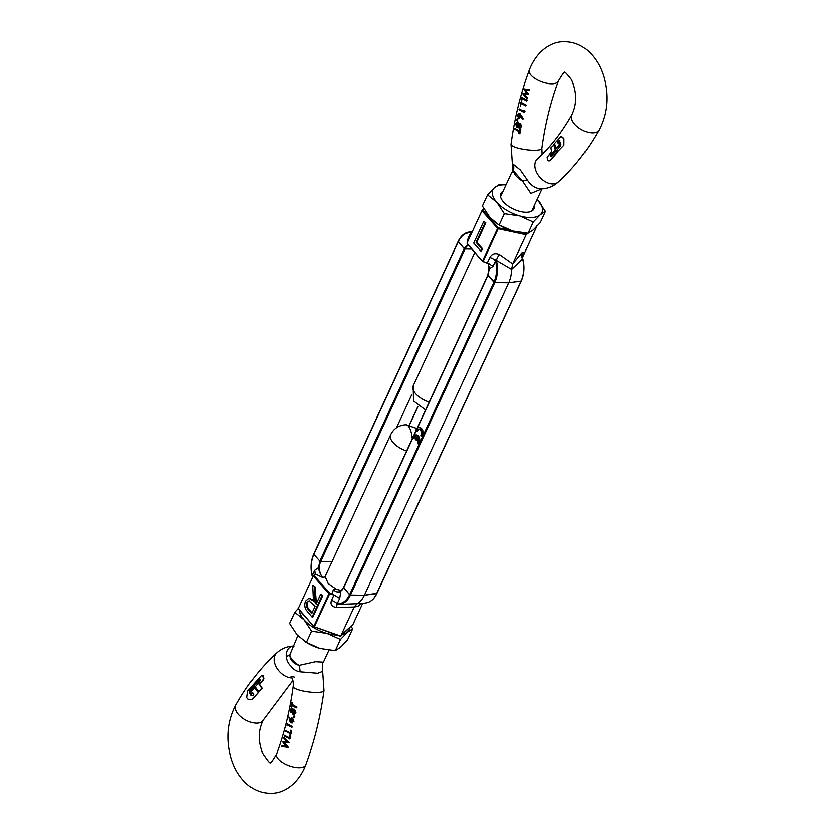 <?xml version="1.0" encoding="UTF-8"?>
<svg xmlns="http://www.w3.org/2000/svg" width="835" height="835" viewBox="0 0 835 835"><rect width="100%" height="100%" fill="white"/><g stroke="black" fill="none" stroke-linecap="round" stroke-linejoin="round"><path stroke-width="1.25" d="M341.379 590.543L336.171 589.249L328.103 583.488L325.274 576.985L325.848 574.918M321.444 577.027L321.59 576.213L322.55 577.371L321.444 577.027L315.265 573.969L313.313 575.837A0.678 0.553 46.2 0 1 314.085 575.639L329.606 593.101L329.46 593.998L333.927 594.969L339.636 598.361C340.45 594.311 340.586 592.182 340.033 591.984C338.29 592.464 336.39 591.994 334.355 590.575A6.764 5.688 29.8 0 1 333.123 590.168L333.447 589.635L334.355 590.575M321.59 576.213C319.972 573.624 318.928 570.785 318.438 567.685L314.691 570.284L315.254 574.532L313.375 576.202L328.886 593.664L329.606 593.101L332.257 593.675L333.123 590.168M467.423 242.275L468.153 238.163L471.284 232.057A23.839 15.489 86.8 0 0 468.644 232.161A23.839 15.489 86.8 0 0 458.321 241.43L464.218 248.621L471.681 249.08L465.043 248.997L320.64 561.527L331.965 561.673L320.64 561.527A11.314 7.348 86.8 0 0 322.55 577.371L325.274 576.985M352.662 624.653A0.678 0.553 -133.8 0 0 352.923 624.413L340.075 636.166L314.242 626.793M340.283 636.312L313.856 626.636L340.711 636.093L340.075 636.166L340.711 636.093L354.155 607.003L357.161 603.695L361.169 603.548L360.365 604.018M332.257 593.675L333.927 594.969L331.422 600.375C330.065 604.321 331.714 606.68 336.369 607.462A6.764 0.992 94 0 1 337.413 604.404M340.033 591.984L343.686 587.464L349.583 594.656C346.504 600.897 342.36 603.935 337.142 603.768A6.764 3.256 24.8 0 0 331.422 600.375M488.099 274.934L494.821 282.512L350.408 595.042L364.363 595.219L376.846 593.215M376.794 593.142L521.092 281.04A23.839 15.489 -93.2 0 0 522.689 258.881L511.646 269.35A25.353 16.47 86.8 0 1 508.765 282.689L521.301 280.925L376.888 593.455C374.351 598.799 370.834 601.931 366.356 602.839A23.839 15.489 -93.2 0 0 376.679 593.57L364.363 595.219A25.353 16.47 86.8 0 1 357.161 603.695L337.956 604.436M312.906 576.682A6.764 3.256 24.8 0 0 312.186 575.691C310.443 568.019 310.975 560.911 313.803 554.388L319.805 561.141L318.438 567.685M321.966 595.585L312.029 617.096L312.801 617.055L322.738 595.543L320.661 594.113L322.738 595.543M313.365 600.146L309.242 598.225M315.035 586.88L312.655 585.105L315.035 586.88L316.35 603.454M336.369 607.462L354.155 607.003L358.403 606.231A6.764 6.398 64.1 0 1 360.678 603.809M312.186 575.691L314.691 570.284M312.029 617.096L305.965 609.832C304.451 606.951 304.316 604.039 305.558 601.075L308.856 598.215L313.407 601.043L312.655 585.105M314.273 586.922L315.014 602.86L315.787 602.818M315.014 602.86L316.079 604.049L320.661 594.113M339.636 598.361L337.142 603.768C335.879 603.955 335.983 604.164 337.444 604.404L337.778 604.425A23.839 15.489 86.8 0 1 337.444 604.404M306.863 602.546L308.94 600.835L315.056 606.252L311.747 613.422L309.023 610.364C306.758 608.433 306.038 605.824 306.863 602.546L309.315 600.866M312.019 612.827L309.785 610.322C307.53 608.381 306.81 605.782 307.635 602.505M411.697 394.819L396.468 427.781M467.757 244.53L464.218 248.621L458.206 241.858L313.803 554.388L319.805 561.141L464.218 248.621L465.043 248.997A11.314 7.348 86.8 0 1 468.247 245.219M419.139 429.253A3.789 2.463 86.8 0 0 417.521 431.131L415.872 430.192A5.407 3.517 86.8 0 1 418.659 427.614A5.407 3.517 86.8 0 1 420.944 428.71A5.407 3.517 86.8 0 1 421.654 436.695L422.416 436.653A5.407 3.517 -93.2 0 0 421.717 428.668A5.407 3.517 -93.2 0 0 419.431 427.572A5.407 3.517 -93.2 0 0 419.045 427.624M416.748 431.173A3.789 2.463 86.8 0 1 418.742 429.232A3.789 2.463 86.8 0 1 420.349 429.994A3.789 2.463 86.8 0 1 420.767 435.703L421.654 436.695M415.757 436.569A3.789 2.463 86.8 0 0 414.139 438.448L412.49 437.509A5.407 3.517 86.8 0 1 415.277 434.931A5.407 3.517 86.8 0 1 417.563 436.027A5.407 3.517 86.8 0 1 418.272 444.011L419.034 443.969A5.407 3.517 -93.2 0 0 418.335 435.985A5.407 3.517 -93.2 0 0 416.049 434.878A5.407 3.517 -93.2 0 0 415.663 434.941M522.689 258.881L522.689 258.881A6.764 4.853 41.9 0 1 521.499 253.276L512.711 263.86L511.646 269.35L496.418 260.353A23.839 15.489 86.8 0 1 494.821 282.512L493.986 282.126L349.583 594.656L343.582 587.903L412.876 437.937M521.092 281.04L508.765 282.689L494.821 282.512L508.765 282.689L364.363 595.219L350.408 595.042A23.839 15.489 86.8 0 1 337.778 604.425L338.551 604.477M413.367 438.49A3.789 2.463 86.8 0 1 415.371 436.548A3.789 2.463 86.8 0 1 416.498 436.893L415.339 439.408L416.978 440.348L417.74 438.688M416.216 440.389L417.375 437.874A3.789 2.463 86.8 0 1 417.396 443.02L418.272 444.011M499.466 254.498C495.249 252.744 492.065 253.715 489.894 257.43A6.764 3.256 -155.2 0 1 495.604 260.823C495.332 258.871 495.604 258.714 496.418 260.353A6.764 2.536 118.8 0 1 499.466 254.498L512.711 263.86L526.154 234.771L525.403 233.142M417.458 428.011L487.984 275.373L493.986 282.126C496.815 275.602 497.357 268.505 495.604 260.823L493.099 266.24L489.352 268.828L488.151 263.088M468.153 238.163L468.873 239.144M482.025 210.712L466.995 243.204L482.62 261.397L487.389 262.837L482.62 261.397L467.318 244.018M489.894 257.43L487.389 262.837L493.099 266.24M483.882 208.813L482.077 210.587A0.678 0.553 46.2 0 1 482.86 210.399L498.37 227.861L498.224 228.759L526.154 234.771L528.096 233.268M536.665 226.661L536.728 226.609A0.678 0.605 -127.7 0 0 536.738 226.577L522.48 257.451M458.206 241.858C461.285 235.616 465.429 232.579 470.658 232.746A6.764 3.256 -155.2 0 1 471.368 233.727M485.855 222.893L483.778 221.452L485.855 222.893L476.868 242.338L482.453 248.621L481.43 250.844L480.657 250.886L473.758 243.121L483.778 221.452M472.182 231.973A6.764 6.398 -115.9 0 1 471.284 232.057L472.307 231.712M485.083 222.935L476.096 242.38L476.868 242.338M476.096 242.38L481.68 248.663L482.453 248.621M481.68 248.663L480.657 250.886M560.034 142.775L560.452 144.152L556.454 148.421M556.684 148.473L555.943 148.453L554.617 143.526L561.151 136.439L563.959 138.767L563.928 145.196L557.759 151.532L563.928 145.196M557.467 152.429L556.068 151.114L557.467 152.429L550.776 160.07L549.065 160.904M550.776 160.07L548.814 160.946L547.687 160.456L547.175 157.46L551.664 151.636L550.923 147.879L554.325 144.685L555.755 149.548L551.204 154.778L551.361 156.709L550.265 155.613L550.693 154.809L555.755 149.548M556.068 151.114L550.797 156.74M550.839 156.74L550.265 155.613L550.839 156.74M425.558 409.943L413.513 400.925L413.189 385.874A17.17 8.266 24.8 0 0 415.746 393.807A17.17 8.266 24.8 0 0 429.18 402.105M541.946 188.919L530.893 193.48L522.71 181.289L513.442 170.851L511.657 172.793C512.481 172.897 512.732 169.829 512.398 163.587L520.362 170.006L527.292 179.922C531.196 185.798 535.934 188.804 541.497 188.929L542.353 188.898C548.47 188.459 553.803 186.163 558.354 182.02A15.552 10.458 -132.3 0 1 553.365 183.982A15.552 10.458 -132.3 0 1 537.813 174.484A15.552 10.458 -132.3 0 1 537.437 159.005C550.338 147.284 561.84 132.514 571.944 114.708A15.552 8.298 -150.6 0 0 577.037 126.544A15.552 8.298 -150.6 0 0 593.267 132.849A15.552 8.298 -150.6 0 0 599.029 129.989C607.452 113.748 609.08 96.15 603.893 77.175C600.689 66.195 595.23 57.312 587.527 50.517C580.346 44.37 572.163 41.447 562.978 41.75C550.975 41.854 536.498 51.227 529.327 70.119A15.552 6.617 -159.5 0 0 536.279 79.252A15.552 6.617 -159.5 0 0 552.739 83.771A15.552 6.617 -159.5 0 0 558.469 80.995C562.967 73.47 565.055 70.745 564.71 72.802C564.47 71.215 566.746 73.511 571.547 79.701C576.943 92.132 577.079 103.79 571.944 114.708M559.909 140.572L558.124 141.564L558.855 143.87M561.423 136.449L563.729 138.297M554.21 144.643L553.657 144.674M524.568 110.356L525.09 111.086L524.244 112.548L519.078 109.583L519.234 108.884L523.775 111.577L524.568 110.356M519.234 108.884L524.307 111.546M520.769 102.173L526.321 105.126L525.643 105.857L520.936 103.175L520.268 106.066L520.769 102.173L526.321 105.126M521.468 103.143L520.268 106.066M521.927 97.309L527.344 100.273L526.666 101.004L522.084 98.311L521.395 101.202L521.927 97.309L527.344 100.273M522.616 98.279L521.395 101.202M523.942 88.834L529.547 89.763L528.868 90.566L524.839 89.867L528.064 94.407L523.764 94.324L527.292 98.102L527.135 98.864L522.731 93.635L526.655 93.614L523.942 88.834L529.547 89.763M525.361 89.846L528.618 94.23L528.064 94.407M524.286 94.292L527.824 98.071L527.135 98.864M522.762 93.489L527.167 93.583M519.975 113.487L518.869 113.32L519.975 113.487L523.482 118.81L522.449 119.311L520.445 116.075L520.372 116.952L518.41 118.153L517.721 114.875L519.464 113.508L523.482 118.81M520.967 116.044L520.883 116.921L518.921 118.121M517.283 119.29L517.731 118.925L517.919 119.802L517.209 120.198M516.928 120.209L517.209 118.956L517.919 119.802L517.449 120.177M517.272 121.816L518.086 121.931L519.099 124.154L520.591 123.695L521.781 126.659L519.568 128.026M518.608 126.315L517.001 127.004M520.017 123.559L521.238 126.69L519.046 128.058L518.097 126.335L516.479 127.035L515.79 123.538L517.564 121.962L518.587 124.185L520.017 123.559M514.892 128.381L519.328 131.085L519.725 129.394L520.873 129.634L519.902 133.715L518.765 133.464L519.161 131.784L514.736 129.091L514.892 128.381L519.861 131.053M559.283 142.806L558.344 143.902L557.592 141.595L559.387 140.593L560.953 144.017L560.796 145.749L556.882 150.196L557.759 151.532M513.452 164.349A13.527 12.869 -105.5 0 1 513.442 170.851A17.17 8.266 -155.2 0 0 516.312 176.164A17.17 8.266 -155.2 0 0 522.71 181.289A13.527 2.213 154.6 0 1 527.292 179.922M555.233 149.58L553.762 144.716M550.255 160.09L556.945 152.461M563.959 138.767L563.395 145.227M556.162 148.505L560.452 144.152M560.473 143.714L559.93 144.184M559.961 143.745L559.554 142.879M557.592 141.595L558.124 141.564M520.873 129.634L519.37 133.736M519.725 129.394L520.341 129.665M521.781 126.659L521.238 126.69M520.226 128.162L519.046 128.058M518.086 121.931L517.533 121.753M517.502 127.16L516.479 127.035M516.75 119.321L517.731 118.925M519.547 118.309L518.41 118.153M527.824 98.071L527.292 98.102M528.618 94.23L528.096 94.261M529.025 89.794L528.868 90.566M526.822 100.294L526.666 101.004M525.789 105.158L525.643 105.857M525.09 111.086L524.036 110.387M524.557 111.107L524.244 112.548M517.408 122.672L518.097 125.219L516.646 126.335L516.134 123.841L517.022 122.547M517.042 126.45L516.656 123.81L517.93 122.641M519.892 124.425L520.622 126.377L519.245 127.358L518.545 125.386L519.527 124.342M519.641 127.452L519.057 125.354L520.414 124.394M519.318 114.228L519.996 116.482L518.587 117.464L518.055 115.199L518.911 114.103M519.026 117.589L518.577 115.167L519.829 114.207M516.134 123.841L516.656 123.81M518.055 115.199L518.577 115.167M254.372 687.863L258.234 692.716L252.514 698.999L250.176 699.887M258.192 692.445L254.195 687.863L254.936 687.894M262.086 675.442L263.255 675.88L263.839 678.876L259.445 684.7L262.148 688.343L258.516 691.589L255.124 686.798L259.685 681.569L259.57 679.638L260.102 680.765M260.082 679.606L254.414 685.253L253.923 683.886L261.512 675.494L262.743 675.912L263.328 678.907L262.44 680.702L262.962 680.671M406.614 450.952A17.17 8.266 -155.2 0 1 393.181 442.644A17.17 8.266 -155.2 0 1 390.623 434.722L325.838 574.929M297.771 635.675L289.745 654.974C290.058 660.078 293.148 663.554 299.014 665.411L315.473 661.748L323.343 662.207C322.54 662.009 322.289 665.077 322.602 671.413L317.686 673.292L299.995 671.851C296.206 671.256 293.221 669.409 291.039 666.309C288.158 663.7 286.53 660.36 286.155 656.279C286.165 650.183 288.618 646.781 293.502 646.071M252.64 692.445L251.158 693.572L252.128 692.466L253.663 694.73L252.734 695.764L251.398 695.753L249.467 692.351L249.801 690.608L253.61 686.172L253.13 684.815L253.663 684.784L254.132 686.151L250.312 690.587L249.989 692.319L251.773 695.576L253.266 695.732M287.772 724.738L286.969 725.949L287.094 723.768L291.885 726.753L291.728 727.462L287.25 724.759L286.969 725.949M287.094 723.768L292.407 726.721L291.728 727.462M290.517 730.281L291.634 730.531L290.862 734.132L285.382 731.178L285.549 730.468L289.881 733.182L290.517 730.281L291.102 730.552L290.329 734.153M285.549 730.468L290.403 733.151M289.463 735.144L290.59 735.384L289.839 738.985L284.224 736.042L284.391 735.332L288.837 738.036L289.463 735.144L290.058 735.416L289.296 739.017M284.391 735.332L289.369 738.004M284.297 742.732L288.325 747.44L281.666 746.563L281.854 745.791L285.956 746.48L282.752 742.096L286.896 742.033L283.681 738.234L283.869 737.472L288.733 742.68L283.775 742.753L287.783 747.471M281.854 745.791L286.488 746.448M282.783 741.939L287.417 742.002M283.869 737.472L289.275 742.649L288.701 742.826M292.553 718.194L291.332 718.037L292.553 718.194L293.836 721.43L290.977 722.859L289.714 721.137L288.785 717.014L290.465 720.271M293.836 721.43L291.498 722.828M293.743 716.493L294.4 716.106L294.797 716.983L293.586 717.401L293.221 716.524L293.868 716.138L294.264 717.014L293.586 717.401M291.425 708.205L292.803 710.011M294.494 709.312L293.388 709.186L294.494 709.312L295.82 712.766L293.388 714.384M292.323 712.161L291.133 712.61L292.323 712.161M292.114 705.231L291.759 706.921L290.904 706.66L291.77 702.59L291.749 704.552L296.341 707.245L296.174 707.955L291.592 705.262L291.227 706.953M291.77 702.59L292.626 702.851L292.271 704.531L296.874 707.214L296.174 707.955M262.096 688.082L258.516 691.589M252.514 698.999L250.156 699.887L247.859 698.999L246.909 697.569L247.797 691.098L253.13 684.815M250.907 693.561L250.427 692.194L254.424 687.925M299.995 671.851A13.527 6.033 82.6 0 0 299.014 665.411A17.17 8.266 24.8 0 1 292.615 660.287A17.17 8.266 24.8 0 1 289.745 654.974A13.527 4.624 10.3 0 1 286.155 656.279M254.414 685.253L259.57 679.638M261.532 688.113L259.445 684.7M258.923 684.731L262.44 680.702M251.972 699.031L258.234 692.716M252.734 695.764L251.398 695.753M253.61 686.172L254.132 686.151M296.874 707.214L296.341 707.245M292.271 704.531L291.749 704.552M292.626 702.851L292.104 702.882M292.104 708.278L291.582 708.31L292.292 710.032L293.983 709.332L295.287 712.787L292.876 714.405L291.801 712.192L290.611 712.631L290.162 709.625L291.686 708.122M291.801 712.192L290.611 712.631M295.82 712.766L295.287 712.787M294.118 714.551L292.876 714.405M294.4 716.106L293.221 716.524M292.26 723.006L290.977 722.859M288.785 717.014L289.954 720.292L290.048 719.415L292.031 718.215L293.304 721.461M288.357 747.304L287.804 747.335M289.275 742.649L288.733 742.68M290.59 735.384L290.058 735.416M291.634 730.531L291.102 730.552M292.407 726.721L291.885 726.753M293.534 713.821L292.271 711.159L293.805 710.032L294.692 712.505L293.555 713.674L292.782 711.128L294.327 710.011M291.039 712.015L290.465 709.959L291.415 708.998L291.874 710.992L291.3 711.9L290.987 709.938L291.937 708.967M291.634 722.265L290.382 719.885L291.843 718.914L292.73 721.158L291.634 722.108L290.893 719.853L292.365 718.883M290.465 709.959L290.987 709.938M534.254 205.754A18.255 8.788 -155.2 0 1 529.233 212.038A18.255 8.788 -155.2 0 1 527.219 212.288A18.255 8.788 -155.2 0 1 501.543 199.252A18.255 8.788 -155.2 0 1 503.077 191.351M513.65 231.295A27.044 13.026 -155.2 0 1 512.784 231.055A27.044 13.026 -155.2 0 1 512.773 231.044A27.044 13.026 -155.2 0 1 497.733 224.104L489.926 217.465L482.421 206.109L487.609 194.889L496.888 202.404L504.382 213.76L499.194 224.98L497.055 223.644M504.382 213.76L519.735 215.983L533.304 222.058L540.266 214.845L545.453 211.474L540.266 222.695L533.304 229.907L528.117 233.278L512.773 231.044L499.194 224.98M506.114 184.765L499.758 184.305L494.57 187.677L487.609 194.889M533.304 222.058L528.117 233.278M545.453 211.474L537.229 199.325A27.044 13.026 -155.2 0 1 537.949 200.108A27.044 13.026 -155.2 0 1 540.266 214.845A27.044 13.026 -155.2 0 1 519.735 215.983A27.044 13.026 -155.2 0 1 496.888 202.404A27.044 13.026 -155.2 0 1 494.57 187.677A27.044 13.026 -155.2 0 1 506.052 184.921M299.389 610.364A27.044 13.026 24.8 0 0 304.003 619.831A27.044 13.026 24.8 0 0 326.85 633.41A27.044 13.026 24.8 0 0 336.829 635.059M342.329 634.6A27.044 13.026 24.8 0 0 347.391 632.262A27.044 13.026 24.8 0 0 349.688 627.555M298.22 608.454L294.734 612.305L304.003 619.831L311.507 631.187L326.85 633.41L340.43 639.474L347.391 632.262L352.579 628.891L351.117 626.187M294.734 612.305L289.547 623.526L297.051 634.892L306.32 642.407L311.507 631.187M340.43 639.474L335.242 650.695L340.43 647.323L347.391 640.111L352.579 628.891M335.242 650.695L319.899 648.471L306.32 642.407M304.18 641.071L304.858 641.52A27.044 13.026 24.8 0 0 319.899 648.471L319.899 648.471A27.044 13.026 24.8 0 0 319.909 648.471A27.044 13.026 24.8 0 0 320.776 648.712M343.519 587.819A11.314 7.348 86.8 0 1 338.78 591.869A11.314 7.348 86.8 0 1 333.447 589.635L336.171 589.249M313.313 575.837L298.231 608.444L313.856 626.636L298.554 609.268M358.403 606.231L360.751 603.799M340.617 636.239L352.965 624.35L362.609 603.486L352.975 624.288M313.261 575.962L298.231 608.444L313.271 575.889L315.693 573.405M328.886 593.664L313.845 626.219L314.419 626.553L329.46 593.998L328.886 593.664M309.023 610.364L309.785 610.322M409.296 425.025L417.917 406.374M414.077 435.327L416.258 430.62M485.333 262.388L483.006 261.543M484.112 209.199L482.139 210.963L497.65 228.414L498.37 227.861L511.657 230.721M520.894 232.704L525.987 233.8L526.749 233.215M487.984 275.373L489.352 268.828M483.903 208.844L482.338 210.347M522.23 255.625C523.827 251.951 523.587 251.158 521.499 253.276M466.995 243.204L482.035 210.65L466.995 243.204M497.65 228.414L482.609 260.969L483.183 261.313L498.224 228.759L497.65 228.414M536.728 226.609L536.665 225.826M549.712 160.831L549.19 160.863M542.166 154.496L541.894 148.484A15.552 3.34 -172.4 0 1 536.404 150.269A15.552 3.34 -172.4 0 1 519.777 148.588A15.552 3.34 -172.4 0 1 511.072 144.351L512.398 163.587M412.25 438.761A17.17 6.189 88.9 0 0 409.296 427.436A17.17 6.189 -91.1 0 0 405.883 424.754L416.905 428.48M294.379 677.154L290.977 676.277C292.782 678.886 293.492 682.299 293.106 686.516C289.849 710.585 284.328 733.078 276.531 754.005C272.033 761.53 269.945 764.255 270.289 762.198C270.582 764.463 267.899 761.311 262.253 752.753C257.378 738.683 258.735 729.55 263.056 720.292A15.552 8.298 29.4 0 1 257.305 723.152A15.552 8.298 29.4 0 1 241.065 716.847A15.552 8.298 29.4 0 1 235.971 705.011C247.525 684.533 261.084 667.186 276.646 652.98A15.552 10.458 47.7 0 0 276.823 668.157A15.552 10.458 47.7 0 0 292.01 677.978M293.106 686.516A15.552 3.34 7.6 0 0 301.8 690.764A15.552 3.34 7.6 0 0 318.438 692.434A15.552 3.34 7.6 0 0 323.928 690.649C320.389 716.931 314.304 741.678 305.673 764.881C298.335 784.107 283.681 793.208 272.022 793.25C262.837 793.553 254.654 790.63 247.473 784.482C239.77 777.688 234.311 768.805 231.107 757.825C225.92 738.85 227.548 721.252 235.971 705.011M276.531 754.005A15.552 6.617 20.5 0 0 283.483 763.148A15.552 6.617 20.5 0 0 299.942 767.668A15.552 6.617 20.5 0 0 305.673 764.881M251.251 695.607L251.773 695.576M258.933 680.034L259.455 680.003M261.585 688.374L262.148 688.343M249.874 693.426L250.396 693.394M249.467 692.351L249.989 692.319M412.709 437.759L343.477 587.59C341.181 590.919 339.615 592.349 338.78 591.869M366.356 602.839L360.449 603.851M472.391 231.514L468.644 232.161C464.166 233.069 460.649 236.201 458.112 241.545L313.699 554.075C310.578 561.339 310.182 569.115 312.478 577.423L312.52 577.528M308.856 598.215L309.618 598.173M418.032 406.468L409.442 425.057M419.431 427.572L418.659 427.614M416.049 434.878L415.277 434.931M489.07 266.636L487.89 275.059L417.082 428.303M416.091 430.442L413.701 435.62M485.699 262.597L490.656 264.267M521.802 256.178L522.366 254.821L522.522 257.577C524.818 265.885 524.422 273.661 521.301 280.925M522.48 257.472L536.769 226.556M549.336 160.915L548.814 160.946M531.759 211.171L542.04 188.919M511.072 144.351C514.611 118.069 520.696 93.322 529.327 70.119M554.273 144.601L553.709 144.632M561.694 136.408L561.172 136.439M559.909 142.712L559.387 142.743M413.189 385.874L474.781 252.577M500.572 196.757L511.657 172.793M599.029 129.989C587.475 150.467 573.916 167.814 558.354 182.02M541.894 148.484C545.151 124.415 550.672 101.922 558.469 80.995M517.063 118.904L517.596 118.873M517.063 120.261L517.585 120.23M254.8 687.789L254.278 687.821M262.347 675.39L261.825 675.421M276.646 652.98C281.197 648.837 286.53 646.541 292.647 646.102L294.003 646.06M259.194 691.599L258.631 691.63M251.565 693.603L251.043 693.624M328.886 650.235L323.343 662.207M405.883 424.754C398.9 425.161 393.807 428.48 390.623 434.722M322.602 671.413L323.928 690.649M263.056 720.292L292.834 680.504M293.805 717.442L294.337 717.422M293.659 716.096L294.181 716.065"/></g></svg>
